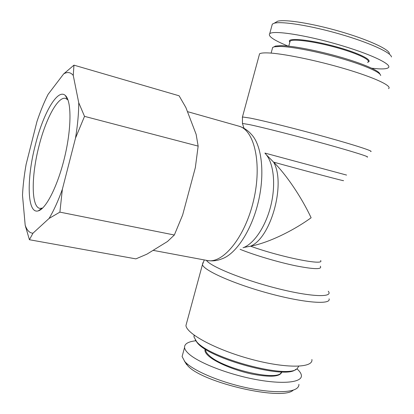 <?xml version="1.0" encoding="UTF-8"?>
<svg xmlns="http://www.w3.org/2000/svg" width="414" height="414" viewBox="0 0 414 414"><rect width="100%" height="100%" fill="white"/><g stroke="black" fill="none" stroke-linecap="round" stroke-linejoin="round"><path stroke-width="0.62" d="M320.622 260.509C325.073 265.969 280.883 257.192 250.511 246.185C270.906 238.226 286.084 183.537 273.607 162.133C286.219 174.563 301.542 197.281 311.121 217.769C291.932 231.628 267.242 243.168 250.511 246.185L243.836 247.458M343.123 180.52C348.645 182.351 304.875 170.796 273.607 162.133L266.337 154.784M311.892 359.497C313.445 368.098 285.996 368.693 251.075 359.223C216.17 349.851 186.585 333.87 185.943 325.513L186.797 322.351M259.128 55.435L259.562 53.83C260.701 53.075 263.407 52.769 267.687 52.909C282.1 53.328 316.415 60.294 345.7 69.024C375.053 77.749 392.539 86.107 388.549 88.632M298.753 366.224L297.149 368.626C287.973 379.338 208.713 357.95 196.495 341.467L193.943 336.877L194.119 335.149M195.304 339.992L197.24 342.72C209.261 358.928 286.7 379.819 295.782 369.309M184.37 361.091L187.868 365.898C203.093 382.945 282.803 401.15 293.293 390.107L293.355 390.066M281.308 371.917C280.485 382.019 223.591 369.345 209.412 355.673C207.067 353.634 205.81 351.833 205.639 350.27L205.68 349.349M205.23 349.069C204.35 350.922 205.53 353.282 208.77 356.149C216.072 362.566 234.634 370.37 251.805 374.018C270.285 377.506 280.299 376.807 281.841 371.927M195.894 340.769C188.158 341.638 184.375 343.884 184.556 347.512C184.758 349.318 186.103 351.367 188.598 353.654C198.259 362.674 227.845 374.272 255.397 379.431C283 384.658 302.204 382.474 301.397 375.488C301.206 373.485 299.71 371.254 296.905 368.802M298.903 384.363C298.991 385.946 298.246 387.313 296.657 388.461C290.349 393.114 268.619 392.819 243.639 387.08C218.68 381.377 194.673 371.115 186.083 362.897L184.768 361.551L182.103 356.547L184.556 347.512M272.257 48.919L272.655 47.45L274.228 46.818L279.864 46.435C291.627 46.616 317.724 51.636 341.079 58.415C364.47 65.184 380.725 72.403 380.689 75.545M379.861 74.075C379.648 70.913 363.627 63.828 340.81 57.235C318.024 50.637 292.657 45.783 281.147 45.628L275.605 46.021L273.732 46.953M389.429 53.52C389.041 49.24 367.798 39.47 339.894 31.423C311.975 23.334 284.879 19.111 277.654 21.223L274.208 23.22C281.805 21.042 310.645 25.616 339.827 34.067C368.998 42.482 391.09 52.557 391.473 56.961M289.821 42.28L290.136 41.121C292.703 38.673 313.248 41.265 334.564 47.041C355.921 52.78 371.135 59.833 368.036 62.136M367.466 62.312C374.401 60.723 358.897 52.852 334.812 46.384C310.779 39.868 288.641 37.586 289.345 41.234L289.831 42.254M371.777 68.227L378.184 68.817C383.623 69.128 387.012 68.75 388.342 67.689C392.715 64.527 370.049 53.727 337.291 44.308C304.575 34.854 273.25 30.181 269.726 33.674C267.765 36.158 273.887 40.298 288.082 46.089M269.721 33.674L272.319 24.115L274.208 23.22M35.314 145.081C26.434 178.957 27.081 214.4 38.248 210.876C46.114 208.992 58.105 185.198 64.863 156.238C71.679 127.289 71.513 100.643 65.303 95.463C57.582 88.094 43.015 113.84 35.314 145.081M42.642 208.061L39.873 208.397C31.097 207.01 31.241 175.774 38.963 146.158C45.695 119.056 57.944 96.048 65.655 98.403L67.989 99.934M73.252 75.431C70.618 72.212 67.435 71.694 63.699 73.878L73.961 65.153L73.252 75.431L78.738 102.724L84.518 116.36L75.524 138.048L62.369 189.245L59.885 212.128L49.069 218.442L32.975 233.201L29.42 239.732L25.187 225.252L22.501 195.304C22.961 185.684 24.167 175.37 26.118 164.368L36.965 121.514C40.406 111.242 44.117 102.18 48.102 94.33L63.699 73.878M25.187 225.252L25.704 226.587C27.495 230.877 29.917 233.082 32.975 233.201M49.069 218.442C53.654 210.871 58.084 201.142 62.369 189.245M75.524 138.048C77.682 124.837 78.753 113.058 78.738 102.724M29.42 239.732L135.885 258.874L146.898 254.17L167.479 241.502L174.346 235.002L182.646 214.985L195.336 167.649L198.151 146.106L196.132 134.327L185.876 107.531L179.096 95.789L73.961 65.153M198.151 146.106L84.518 116.36M174.346 235.002L59.885 212.128M240.089 249.311C254.393 255.122 277.897 262.119 295.715 265.809C314.288 269.431 322.49 269.566 320.317 266.207M265.141 153.413C273.364 161.791 276.133 183.164 271.092 204.578C266.088 226.008 254.108 243.918 243.018 247.774M346.58 175.075L264.898 153.076M207.269 260.494C212.361 261.332 217.246 260.779 221.93 258.828C235.949 254.118 251.676 230.334 258.383 201.602C265.146 172.881 261.627 144.584 251.163 134.136C247.831 130.312 243.701 127.641 238.764 126.13C254.382 129.861 262.279 163.727 253.575 200.474C245.041 237.263 222.918 264.085 207.269 260.494L153.102 250.351M328.261 291.239C333.751 297.728 311.375 297.092 277.483 288.522C243.644 280.019 210.664 266.611 206.379 260.328M202.984 262.564L202.43 264.66C203.771 270.492 234.21 284.061 269.323 293.5C304.45 303.012 331.35 304.916 329.063 298.83M242.583 123.853L242.449 123.434L249.906 124.707C263.34 127.548 296.429 135.963 324.938 143.849C353.515 151.752 370.799 157.253 367.104 157.072M370.737 151.571C374.044 151.389 355.993 145.438 326.667 137.288C297.412 129.142 263.708 120.733 249.984 118.062L242.454 116.96L242.325 117.436M238.764 126.13L187.444 111.625M204.288 259.935L202.43 264.66L185.943 325.513M243.996 128.304L242.449 123.434L242.454 116.96L259.562 53.83M197.24 342.72L196.495 341.467M194.363 335.33L193.943 336.877M205.639 350.27L205.861 349.463M184.768 361.551L186.626 364.625M275.605 46.021L274.228 46.818M271.118 53.106L272.655 47.45M289.743 41.928L289.345 41.234M290.136 41.121L288.76 46.156M67.523 99.463L65.303 95.463M42.016 208.278L38.248 210.876M67.591 98.925L67.161 98.811M41.84 208.791L41.4 208.703M25.704 226.587L25.787 227.653"/></g></svg>

